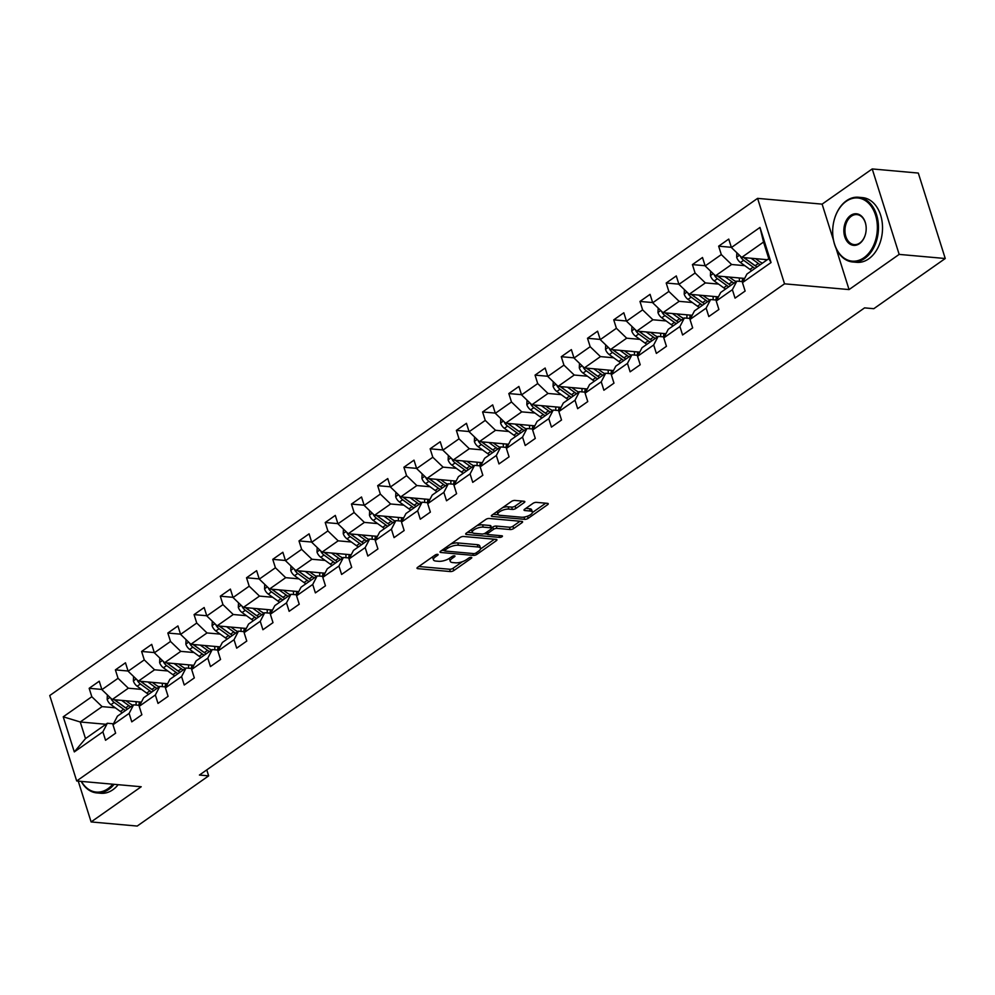 <?xml version="1.0" encoding="UTF-8"?>
<svg xmlns="http://www.w3.org/2000/svg" width="995" height="995" viewBox="0 0 995 995"><rect width="100%" height="100%" fill="white"/><g stroke="black" fill="none" stroke-linecap="round" stroke-linejoin="round"><path stroke-width="1.49" d="M437.576 554.327A1.791 0.647 162.5 0 0 435.163 555.023L417.626 567.337A2.55 0.933 162.5 0 0 417.004 568.269A2.55 0.933 162.5 0 0 417.788 568.655L450.349 571.565A2.55 0.933 162.5 0 0 453.819 570.57L471.344 558.257A1.791 0.647 162.5 0 0 471.792 557.598A1.791 0.647 162.5 0 0 471.244 557.324A1.791 0.647 162.5 0 0 468.819 558.033L466.543 559.625A8.159 2.96 162.5 0 1 455.474 562.809L452.762 562.573A8.159 2.96 162.5 0 1 450.262 561.317A8.159 2.96 162.5 0 1 452.252 558.344L454.516 556.752A1.791 0.647 162.5 0 0 454.964 556.106A1.791 0.647 162.5 0 0 454.404 555.819A1.791 0.647 162.5 0 0 451.991 556.528L449.715 558.12A8.159 2.96 162.5 0 1 438.646 561.304L435.934 561.068A8.159 2.96 162.5 0 1 433.434 559.812A8.159 2.96 162.5 0 1 435.424 556.839L437.688 555.247A1.791 0.647 162.5 0 0 438.136 554.601A1.791 0.647 162.5 0 0 437.576 554.327M524.203 502.574A2.55 0.933 162.5 0 0 524.825 501.654A2.55 0.933 162.5 0 0 524.042 501.256L514.912 500.435A2.55 0.933 162.5 0 0 511.442 501.443L491.978 515.111A2.55 0.933 162.5 0 0 491.343 516.044A2.55 0.933 162.5 0 0 492.127 516.442L524.701 519.353A2.55 0.933 162.5 0 0 528.158 518.345L547.636 504.676A2.55 0.933 162.5 0 0 548.257 503.744A2.55 0.933 162.5 0 0 547.474 503.346L536.442 502.363A2.55 0.933 162.5 0 0 532.984 503.358L524.651 509.216A2.55 0.933 162.5 0 0 524.017 510.149A2.55 0.933 162.5 0 0 524.8 510.534L530.273 511.032A6.828 2.475 162.5 0 1 532.375 512.077A6.828 2.475 162.5 0 1 528.842 515.621A6.828 2.475 162.5 0 1 521.455 517.226L500.012 515.31A6.828 2.475 162.5 0 1 497.91 514.266A6.828 2.475 162.5 0 1 501.443 510.721A6.828 2.475 162.5 0 1 508.831 509.104L512.413 509.428A2.55 0.933 162.5 0 0 515.87 508.433L524.203 502.574L523.78 501.231M849.058 289.582L899.169 254.397L945.25 258.513L918.31 173.068L872.217 168.939L822.119 204.137L757.593 198.366L784.533 283.824L849.058 289.582L836.011 248.203M78.244 781.125L91.117 821.932L141.215 786.746L76.69 780.975L784.533 283.824M91.117 821.932L137.198 826.061L208.651 775.864L206.773 769.894M945.25 258.513L873.797 308.699L864.58 307.878L199.435 775.043L208.651 775.864M463.583 536.492A2.55 0.933 162.5 0 0 460.125 537.487L440.648 551.168A2.55 0.933 162.5 0 0 440.026 552.088A2.55 0.933 162.5 0 0 440.81 552.486L473.384 555.397A2.55 0.933 162.5 0 0 476.841 554.402L496.306 540.72A2.55 0.933 162.5 0 0 496.94 539.787A2.55 0.933 162.5 0 0 496.157 539.402L463.583 536.492M466.307 533.146L485.784 519.465A2.55 0.933 162.5 0 1 489.241 518.47L521.815 521.38A2.55 0.933 162.5 0 1 522.599 521.766A2.55 0.933 162.5 0 1 521.977 522.698L513.644 528.556A2.55 0.933 162.5 0 1 510.186 529.551L496.965 528.37A2.55 0.933 162.5 0 0 493.508 529.365L487.985 533.245A2.55 0.933 162.5 0 0 487.363 534.178A2.55 0.933 162.5 0 0 488.147 534.564L501.89 535.795A1.791 0.647 162.5 0 1 502.438 536.069A1.791 0.647 162.5 0 1 501.517 537.001A1.791 0.647 162.5 0 1 499.589 537.424L466.468 534.464A2.55 0.933 162.5 0 1 465.685 534.066A2.55 0.933 162.5 0 1 466.307 533.146M757.593 198.366L49.75 695.53L76.69 780.975M731.337 247.307L718.651 246.175L721.313 254.596L705.169 265.939L702.507 257.506L692.42 264.595L695.082 273.016L678.938 284.359L676.289 275.926L666.202 283.015L668.851 291.448L652.708 302.778L650.058 294.346L639.972 301.435L642.621 309.868L626.489 321.198L623.828 312.778L613.741 319.855L616.403 328.288L600.259 339.631L597.597 331.198L587.51 338.275L590.172 346.708L574.028 358.051L571.366 349.618L561.279 356.707L563.941 365.128L547.797 376.471L545.136 368.038L535.049 375.127L537.71 383.56L521.567 394.891L518.905 386.458L508.818 393.547L511.48 401.98L495.336 413.311L492.687 404.878L482.6 411.967L485.249 420.4L469.105 431.73L466.456 423.31L456.369 430.387L459.018 438.82L442.887 450.163L440.225 441.73L430.138 448.807L432.8 457.24L416.656 468.583L413.995 460.15L403.908 467.24L406.569 475.66L390.426 487.003L387.764 478.57L377.677 485.659L380.339 494.092L364.195 505.423L361.533 496.99L351.446 504.079L354.108 512.512L337.964 523.843L335.303 515.41L325.216 522.499L327.877 530.932L311.733 542.263L309.084 533.842L298.998 540.919L301.647 549.352L285.503 560.695L282.854 552.262L272.767 559.339L275.416 567.772L259.285 579.115L256.623 570.682L246.536 577.772L249.198 586.192L233.054 597.535L230.392 589.102L220.305 596.192L222.967 604.624L206.823 615.955L204.162 607.522L194.075 614.611L196.736 623.044L180.592 634.375L177.931 625.942L167.844 633.031L170.506 641.464L154.362 652.795L151.713 644.374L141.613 651.451L144.275 659.884L128.131 671.227L125.482 662.794L115.395 669.884L118.044 678.304L101.9 689.647L99.251 681.214L89.164 688.304L91.814 696.724L63.232 716.81L74.302 751.909L85.495 738.601L107.348 723.253L113.467 723.8M718.651 246.175L728.738 239.086L731.4 247.519L759.981 227.445L771.05 262.543L742.469 282.617L745.131 291.05L735.044 298.139L732.382 289.707L716.238 301.037L718.9 309.47L708.813 316.559L706.151 308.127L690.008 319.457L692.669 327.89L682.582 334.979L679.921 326.547L663.777 337.89L666.439 346.31L656.352 353.399L653.69 344.966L637.559 356.31L640.208 364.742L630.121 371.819L627.459 363.399L611.328 374.729L613.977 383.162L603.89 390.239L601.241 381.819L585.097 393.149L587.759 401.582L577.66 408.671L575.01 400.239L558.867 411.569L561.528 420.002L551.441 427.091L548.78 418.659L532.636 430.002L535.298 438.422L525.211 445.511L522.549 437.079L506.405 448.422L509.067 456.842L498.98 463.931L496.318 455.499L480.175 466.842L482.836 475.274L472.749 482.351L470.088 473.931L453.956 485.262L456.605 493.694L446.519 500.771L443.857 492.351L427.726 503.681L430.375 512.114L420.288 519.203L417.639 510.771L401.495 522.101L404.157 530.534L394.057 537.623L391.408 529.191L375.264 540.534L377.926 548.954L367.839 556.043L365.177 547.611L349.034 558.954L351.695 567.374L341.608 574.463L338.947 566.031L322.803 577.374L325.464 585.806L315.378 592.883L312.716 584.463L296.572 595.794L299.234 604.226L289.147 611.316L286.485 602.883L270.354 614.213L273.003 622.646L262.916 629.736L260.255 621.303L244.123 632.633L246.772 641.066L236.686 648.155L234.036 639.723L217.893 651.066L220.554 659.486L210.455 666.575L207.806 658.143L191.662 669.486L194.323 677.918L184.237 684.995L181.575 676.563L165.431 687.906L168.093 696.338L158.006 703.415L155.344 694.995L139.201 706.326L141.862 714.758L131.775 721.848L129.114 713.415L112.97 724.746L115.631 733.178L105.545 740.268L102.883 731.835L74.302 751.909M744.646 278.438L715.455 275.839L731.599 264.496L744.807 265.677M742.966 281.672L736.847 281.125L720.703 292.468L716.238 301.037M731.599 264.496L721.313 254.596M715.455 275.839L705.169 265.939M732.382 289.707L736.847 281.125M718.415 296.858L689.224 294.259L705.368 282.916L718.577 284.097M716.736 300.092L710.617 299.545L694.473 310.888L690.008 319.457M705.368 282.916L695.082 273.016M689.224 294.259L678.938 284.359M706.151 308.127L710.617 299.545M692.184 315.291L663.006 312.679L679.137 301.336L692.346 302.517M690.505 318.512L684.386 317.965L668.242 329.308L663.777 337.89M679.137 301.336L668.851 291.448M663.006 312.679L652.708 302.778M679.921 326.547L684.386 317.965M665.954 333.711L636.775 331.099L652.907 319.768L666.128 320.95M664.274 336.944L658.155 336.397L642.011 347.728L637.559 356.31M652.907 319.768L642.621 309.868M636.775 331.099L626.489 321.198M653.69 344.966L658.155 336.397M639.723 352.13L610.544 349.519L626.688 338.188L639.897 339.37M638.044 355.364L631.924 354.817L615.781 366.148L611.328 374.729M626.688 338.188L616.403 328.288M610.544 349.519L600.259 339.631M627.459 363.399L631.924 354.817M613.492 370.55L584.314 367.939L600.458 356.608L613.666 357.79M611.813 373.784L605.694 373.237L589.562 384.567L585.097 393.149M600.458 356.608L590.172 346.708M584.314 367.939L574.028 358.051M601.241 381.819L605.694 373.237M587.261 388.97L558.083 386.371L574.227 375.028L587.436 376.209M585.582 392.204L579.463 391.657L563.332 403L558.867 411.569M574.227 375.028L563.941 365.128M558.083 386.371L547.797 376.471M575.01 400.239L579.463 391.657M561.043 407.39L531.852 404.791L547.996 393.448L561.205 394.629M559.364 410.624L553.245 410.077L537.101 421.42L532.636 430.002M547.996 393.448L537.71 383.56M531.852 404.791L521.567 394.891M548.78 418.659L553.245 410.077M534.812 425.823L505.622 423.211L521.766 411.868L534.974 413.049M533.133 429.044L527.014 428.497L510.87 439.84L506.405 448.422M521.766 411.868L511.48 401.98M505.622 423.211L495.336 413.311M522.549 437.079L527.014 428.497M508.582 444.243L479.403 441.631L495.535 430.3L508.743 431.482M506.903 447.476L500.783 446.929L484.64 458.26L480.175 466.842M495.535 430.3L485.249 420.4M479.403 441.631L469.105 431.73M496.318 455.499L500.783 446.929M482.351 462.663L453.173 460.051L469.304 448.72L482.525 449.902M480.672 465.896L474.553 465.349L458.409 476.68L453.956 485.262M469.304 448.72L459.018 438.82M453.173 460.051L442.887 450.163M470.088 473.931L474.553 465.349M456.12 481.082L426.942 478.471L443.086 467.14L456.295 468.322M454.441 484.316L448.322 483.769L432.178 495.1L427.726 503.681M443.086 467.14L432.8 457.24M426.942 478.471L416.656 468.583M443.857 492.351L448.322 483.769M429.89 499.502L400.711 496.903L416.855 485.56L430.064 486.742M428.211 502.736L422.091 502.189L405.96 513.532L401.495 522.101M416.855 485.56L406.569 475.66M400.711 496.903L390.426 487.003M417.639 510.771L422.091 502.189M403.659 517.922L374.481 515.323L390.625 503.98L403.833 505.161M401.98 521.156L395.861 520.609L379.729 531.952L375.264 540.534M390.625 503.98L380.339 494.092M374.481 515.323L364.195 505.423M391.408 529.191L395.861 520.609M377.441 536.355L348.25 533.743L364.394 522.4L377.603 523.581M375.762 539.576L369.642 539.029L353.499 550.372L349.034 558.954M364.394 522.4L354.108 512.512M348.25 533.743L337.964 523.843M365.177 547.611L369.642 539.029M351.21 554.775L322.019 552.163L338.163 540.832L351.372 542.014M349.531 558.008L343.412 557.461L327.268 568.792L322.803 577.374M338.163 540.832L327.877 530.932M322.019 552.163L311.733 542.263M338.947 566.031L343.412 557.461M324.979 573.195L295.801 570.583L311.933 559.252L325.141 560.434M323.3 576.428L317.181 575.881L301.037 587.212L296.572 595.794M311.933 559.252L301.647 549.352M295.801 570.583L285.503 560.695M312.716 584.463L317.181 575.881M298.749 591.615L269.57 589.003L285.702 577.672L298.923 578.854M297.07 594.848L290.95 594.301L274.807 605.632L270.354 614.213M285.702 577.672L275.416 567.772M269.57 589.003L259.285 579.115M286.485 602.883L290.95 594.301M272.518 610.034L243.34 607.435L259.484 596.092L272.692 597.274M270.839 613.268L264.72 612.721L248.576 624.064L244.123 632.633M259.484 596.092L249.198 586.192M243.34 607.435L233.054 597.535M260.255 621.303L264.72 612.721M246.287 628.467L217.109 625.855L233.253 614.512L246.461 615.694M244.608 631.688L238.489 631.141L222.358 642.484L217.893 651.066M233.253 614.512L222.967 604.624M217.109 625.855L206.823 615.955M234.036 639.723L238.489 631.141M220.069 646.887L190.878 644.275L207.022 632.944L220.231 634.113M218.378 650.108L212.258 649.561L196.127 660.904L191.662 669.486M207.022 632.944L196.736 623.044M190.878 644.275L180.592 634.375M207.806 658.143L212.258 649.561M193.838 665.307L164.648 662.695L180.792 651.364L194 652.546M192.159 668.54L186.04 667.993L169.896 679.324L165.431 687.906M180.792 651.364L170.506 641.464M164.648 662.695L154.362 652.795M181.575 676.563L186.04 667.993M167.608 683.727L138.417 681.115L154.561 669.784L167.769 670.966M165.929 686.96L159.809 686.413L143.666 697.744L139.201 706.326M154.561 669.784L144.275 659.884M138.417 681.115L128.131 671.227M155.344 694.995L159.809 686.413M141.377 702.147L112.199 699.547L128.33 688.204L141.539 689.386M139.698 705.38L133.579 704.833L117.435 716.164L112.97 724.746M128.33 688.204L118.044 678.304M112.199 699.547L101.9 689.647M129.114 713.415L133.579 704.833M105.905 724.273L80.247 721.984L102.099 706.624L115.32 707.806M102.099 706.624L91.814 696.724M85.495 738.601L80.247 721.984L63.232 716.81M102.883 731.835L107.348 723.253M899.169 254.397L872.217 168.939M742.469 282.617L746.934 274.035L768.787 258.688L763.538 242.059L741.685 257.406L767.344 259.707M771.05 262.543L768.787 258.688M763.538 242.059L759.981 227.445M741.685 257.406L731.4 247.519M101.838 689.436L89.164 688.304M128.069 671.016L115.395 669.884M154.3 652.583L141.613 651.451M180.53 634.163L167.844 633.031M206.761 615.743L194.075 614.611M232.979 597.323L220.305 596.192M259.21 578.903L246.536 577.772M285.441 560.483L272.767 559.339M311.671 542.051L298.998 540.919M337.902 523.631L325.216 522.499M364.133 505.211L351.446 504.079M390.363 486.791L377.677 485.659M416.582 468.371L403.908 467.24M442.812 449.951L430.138 448.807M469.043 431.519L456.369 430.387M495.274 413.099L482.6 411.967M521.504 394.679L508.818 393.547M547.735 376.259L535.049 375.127M573.966 357.839L561.279 356.707M600.184 339.419L587.51 338.275M626.415 320.987L613.741 319.855M652.645 302.567L639.972 301.435M678.876 284.147L666.202 283.015M705.107 265.727L692.42 264.595M822.119 204.137L833.499 240.255M432.726 556.727A8.159 2.96 162.5 0 0 432.701 557.498L433.434 559.812M449.553 558.232A8.159 2.96 162.5 0 0 449.529 559.003L450.262 561.317M418.808 566.503L449.628 569.252A2.55 0.933 162.5 0 0 453.086 568.257L462.513 561.64M480.485 549.016L494.403 539.24M441.83 550.334L444.504 550.571M445.001 550.111A1.791 0.647 162.5 0 0 444.554 550.77A1.791 0.647 162.5 0 0 445.113 551.043L473.695 553.593A1.791 0.647 162.5 0 0 476.12 552.897L478.508 551.218A8.159 2.96 162.5 0 0 480.51 548.245A8.159 2.96 162.5 0 0 477.998 546.989L458.459 545.248A8.159 2.96 162.5 0 0 447.389 548.432L445.001 550.111L444.479 548.469M480.51 548.245L479.777 545.932A8.159 2.96 162.5 0 0 477.277 544.675L477.998 546.989M450.698 544.103A8.159 2.96 162.5 0 1 457.737 542.934L477.277 544.675M520.062 521.218L512.91 526.243L513.644 528.556M491.518 527.947L492.786 527.051A2.55 0.933 162.5 0 1 496.244 526.056L509.452 527.238A2.55 0.933 162.5 0 0 512.91 526.243M487.326 534.079L483.831 533.768M472.675 532.773L467.501 532.313M483.259 527.139A6.828 2.475 162.5 0 0 475.871 528.755A6.828 2.475 162.5 0 0 472.339 532.3A6.828 2.475 162.5 0 0 474.428 533.345L481.99 534.016A2.55 0.933 162.5 0 0 485.448 533.021L490.983 529.141A2.55 0.933 162.5 0 0 491.605 528.208A2.55 0.933 162.5 0 0 490.821 527.823L483.259 527.139L482.538 524.838A6.828 2.475 162.5 0 0 476.829 525.746M471.605 529.415A6.828 2.475 162.5 0 0 471.618 529.987L472.339 532.3M491.605 528.208L490.871 525.895A2.55 0.933 162.5 0 0 490.087 525.509L490.821 527.823M482.538 524.838L490.087 525.509M502.599 507.649A6.828 2.475 162.5 0 1 508.109 506.803L511.679 507.114A2.55 0.933 162.5 0 0 515.136 506.119L522.288 501.107M497.164 511.467A6.828 2.475 162.5 0 0 497.189 511.952L497.91 514.266M532.375 512.077L531.641 509.763A6.828 2.475 162.5 0 0 529.551 508.719L530.273 511.032M525.833 508.383L529.551 508.719M532.4 512.562L545.72 503.196M524.353 517.052A2.55 0.933 162.5 0 0 526.654 516.48M493.159 514.278L498.246 514.738M107.36 694.883L107.174 699.46A6.89 4.216 54.9 0 0 110.955 704.659L120.445 711.524A19.888 12.176 54.9 0 0 122.31 712.743M136.054 705.057A16.505 10.112 54.9 0 0 136.041 702.383L135.967 701.662M121.626 700.38L128.852 705.617A19.888 12.176 54.9 0 0 130.718 706.836M125.992 700.779L129.375 703.216A16.505 10.112 54.9 0 0 132.957 705.268M110.942 698.328L111.141 698.963A6.89 4.216 54.9 0 0 114.151 702.408L123.641 709.273A19.888 12.176 54.9 0 0 125.507 710.505M139.3 701.96A16.505 10.112 -125.1 0 1 138.703 705.293M125.718 707.905A16.505 10.112 -125.1 0 1 124.164 706.885L114.674 700.02A3.507 2.152 -125.1 0 1 114.313 699.734M127.522 709.087A19.888 12.176 -125.1 0 1 125.656 707.855L116.166 700.99A6.89 4.216 -125.1 0 1 114.786 699.771M141.029 702.806A16.505 10.112 54.9 0 0 141.166 702.134M81.403 781.398A31.716 22.263 -84.9 0 0 107.97 788.674A31.716 22.263 -84.9 0 0 112.796 784.209M114.114 784.321A32.487 22.81 95.1 0 1 108.741 789.408A32.487 22.81 95.1 0 1 96.751 792.903A32.487 22.81 95.1 0 1 81.192 781.386M118.169 784.682A32.487 22.81 95.1 0 1 112.808 789.781A32.487 22.81 95.1 0 1 100.806 793.264L96.751 792.903M846.136 201.388A31.716 22.263 -84.9 0 0 833.636 222.333A31.716 22.263 -84.9 0 0 832.691 232.88A31.716 22.263 -84.9 0 0 863.909 257.742A31.716 22.263 -84.9 0 0 875.538 215.156A31.716 22.263 -84.9 0 0 846.136 201.388M833.648 222.271A32.487 22.81 95.1 0 1 833.661 222.208A32.487 22.81 95.1 0 1 846.471 200.741A32.487 22.81 95.1 0 1 858.461 197.246A32.487 22.81 95.1 0 1 878.249 223.017A32.487 22.81 95.1 0 1 864.68 258.476A32.487 22.81 95.1 0 1 852.678 261.971A32.487 22.81 95.1 0 1 832.691 233.017A32.487 22.81 95.1 0 1 832.691 232.942M850.576 215.48A15.858 11.132 95.1 0 1 866.185 227.905A15.858 11.132 95.1 0 1 865.712 233.178A15.858 11.132 95.1 0 1 859.469 243.651A15.858 11.132 95.1 0 1 844.767 236.76A15.858 11.132 95.1 0 1 850.576 215.48M866.197 227.967A15.074 10.584 -84.9 0 0 856.919 214.597A15.074 10.584 -84.9 0 0 851.347 216.213A15.074 10.584 -84.9 0 0 845.053 232.668A15.074 10.584 -84.9 0 0 854.232 244.621A15.074 10.584 -84.9 0 0 859.804 243.004A15.074 10.584 -84.9 0 0 865.737 233.116M858.461 197.246L862.528 197.619A32.487 22.81 95.1 0 1 882.304 223.377A32.487 22.81 95.1 0 1 868.734 258.837A32.487 22.81 95.1 0 1 856.745 262.332L852.678 261.971M133.579 676.463L133.405 681.04A6.89 4.216 54.9 0 0 137.186 686.239L146.675 693.092A19.888 12.176 54.9 0 0 148.541 694.323M162.284 686.637A16.505 10.112 54.9 0 0 162.272 683.963L162.197 683.242M147.857 681.961L155.083 687.197A19.888 12.176 54.9 0 0 156.949 688.416M152.223 682.346L155.606 684.796A16.505 10.112 54.9 0 0 159.188 686.848M137.161 679.908L137.372 680.543A6.89 4.216 54.9 0 0 140.382 683.988L149.872 690.853A19.888 12.176 54.9 0 0 151.737 692.085M165.531 683.54A16.505 10.112 -125.1 0 1 164.934 686.873M151.949 689.485A16.505 10.112 -125.1 0 1 150.394 688.465L140.904 681.6A3.507 2.152 -125.1 0 1 140.544 681.314M153.752 690.667A19.888 12.176 -125.1 0 1 151.887 689.436L142.397 682.57A6.89 4.216 -125.1 0 1 141.016 681.351M167.259 684.386A16.505 10.112 54.9 0 0 167.396 683.714M159.809 658.043L159.635 662.608A6.89 4.216 54.9 0 0 163.416 667.807L172.906 674.672A19.888 12.176 54.9 0 0 174.772 675.904M188.503 668.205A16.505 10.112 54.9 0 0 188.503 665.543L188.428 664.822M174.075 663.541L181.314 668.777A19.888 12.176 54.9 0 0 183.179 669.996M178.453 663.926L181.836 666.376A16.505 10.112 54.9 0 0 185.418 668.416M163.391 661.488L163.603 662.123A6.89 4.216 54.9 0 0 166.613 665.568L176.103 672.433A19.888 12.176 54.9 0 0 177.968 673.652M191.761 665.12A16.505 10.112 -125.1 0 1 191.164 668.453M178.18 671.065A16.505 10.112 -125.1 0 1 176.625 670.033L167.135 663.18A3.507 2.152 -125.1 0 1 166.774 662.881M179.983 672.234A19.888 12.176 -125.1 0 1 178.117 671.016L168.628 664.15A6.89 4.216 -125.1 0 1 167.247 662.931M193.49 665.966A16.505 10.112 54.9 0 0 193.627 665.282M186.04 639.623L185.866 644.188A6.89 4.216 54.9 0 0 189.647 649.387L199.137 656.252A19.888 12.176 54.9 0 0 201.002 657.484M214.733 649.785A16.505 10.112 54.9 0 0 214.721 647.123L214.659 646.402M200.306 645.121L207.532 650.344A19.888 12.176 54.9 0 0 209.41 651.576M204.684 645.506L208.067 647.956A16.505 10.112 54.9 0 0 211.649 649.996M189.622 643.068L189.834 643.703A6.89 4.216 54.9 0 0 192.843 647.148L202.321 654.014A19.888 12.176 54.9 0 0 204.199 655.232M217.98 646.7A16.505 10.112 -125.1 0 1 217.395 650.021M204.41 652.633A16.505 10.112 -125.1 0 1 202.843 651.613L193.366 644.748A3.507 2.152 -125.1 0 1 193.005 644.461M206.214 653.814A19.888 12.176 -125.1 0 1 204.348 652.596L194.858 645.73A6.89 4.216 -125.1 0 1 193.478 644.511M219.721 647.546A16.505 10.112 54.9 0 0 219.858 646.862M212.271 621.203L212.097 625.768A6.89 4.216 54.9 0 0 215.878 630.967L225.355 637.832A19.888 12.176 54.9 0 0 227.233 639.051M240.964 631.365A16.505 10.112 54.9 0 0 240.952 628.691L240.889 627.982M226.537 626.701L233.763 631.924A19.888 12.176 54.9 0 0 235.628 633.156M230.902 627.086L234.285 629.536A16.505 10.112 54.9 0 0 237.88 631.576M215.853 624.649L216.064 625.283A6.89 4.216 54.9 0 0 219.074 628.728L228.551 635.594A19.888 12.176 54.9 0 0 230.417 636.812M244.21 628.28A16.505 10.112 -125.1 0 1 243.626 631.601M230.641 634.213A16.505 10.112 -125.1 0 1 229.074 633.193L219.596 626.328A3.507 2.152 -125.1 0 1 219.236 626.042M232.444 635.395A19.888 12.176 -125.1 0 1 230.566 634.176L221.089 627.31A6.89 4.216 -125.1 0 1 219.708 626.079M245.952 629.114A16.505 10.112 54.9 0 0 246.088 628.442M238.501 602.771L238.327 607.348A6.89 4.216 54.9 0 0 242.108 612.547L251.586 619.412A19.888 12.176 54.9 0 0 253.451 620.631M267.195 612.945A16.505 10.112 54.9 0 0 267.182 610.271L267.12 609.562M252.767 608.268L259.993 613.505A19.888 12.176 54.9 0 0 261.859 614.736M257.133 608.666L260.516 611.117A16.505 10.112 54.9 0 0 264.11 613.156M242.083 606.216L242.295 606.851A6.89 4.216 54.9 0 0 245.305 610.296L254.782 617.161A19.888 12.176 54.9 0 0 256.648 618.392M270.441 609.848A16.505 10.112 -125.1 0 1 269.844 613.181M256.872 615.793A16.505 10.112 -125.1 0 1 255.305 614.773L245.827 607.908A3.507 2.152 -125.1 0 1 245.466 607.622M258.663 616.975A19.888 12.176 -125.1 0 1 256.797 615.743L247.32 608.89A6.89 4.216 -125.1 0 1 245.939 607.659M272.182 610.694A16.505 10.112 54.9 0 0 272.307 610.022M264.732 584.351L264.546 588.928A6.89 4.216 54.9 0 0 268.339 594.127L277.816 600.992A19.888 12.176 54.9 0 0 279.682 602.211M293.425 594.525A16.505 10.112 54.9 0 0 293.413 591.851L293.351 591.129M278.998 589.848L286.224 595.085A19.888 12.176 54.9 0 0 288.09 596.303M283.364 590.246L286.747 592.684A16.505 10.112 54.9 0 0 290.329 594.736M268.314 587.796L268.526 588.431A6.89 4.216 54.9 0 0 271.523 591.876L281.013 598.741A19.888 12.176 54.9 0 0 282.878 599.973M296.672 591.428A16.505 10.112 -125.1 0 1 296.075 594.761M283.09 597.373A16.505 10.112 -125.1 0 1 281.535 596.353L272.045 589.488A3.507 2.152 -125.1 0 1 271.697 589.202M284.893 598.555A19.888 12.176 -125.1 0 1 283.028 597.323L273.55 590.458A6.89 4.216 -125.1 0 1 272.157 589.239M298.413 592.274A16.505 10.112 54.9 0 0 298.537 591.602M290.963 565.931L290.776 570.508A6.89 4.216 54.9 0 0 294.557 575.707L304.047 582.56A19.888 12.176 54.9 0 0 305.913 583.791M319.656 576.105A16.505 10.112 54.9 0 0 319.644 573.431L319.569 572.71M305.229 571.428L312.455 576.665A19.888 12.176 54.9 0 0 314.32 577.884M309.594 571.814L312.977 574.264A16.505 10.112 54.9 0 0 316.559 576.316M294.545 569.376L294.744 570.011A6.89 4.216 54.9 0 0 297.754 573.456L307.244 580.321A19.888 12.176 54.9 0 0 309.109 581.553M322.902 573.008A16.505 10.112 -125.1 0 1 322.305 576.341M309.321 578.953A16.505 10.112 -125.1 0 1 307.766 577.933L298.276 571.068A3.507 2.152 -125.1 0 1 297.915 570.782M311.124 580.135A19.888 12.176 -125.1 0 1 309.258 578.903L299.769 572.038A6.89 4.216 -125.1 0 1 298.388 570.819M324.631 573.854A16.505 10.112 54.9 0 0 324.768 573.182M317.181 547.511L317.007 552.076A6.89 4.216 54.9 0 0 320.788 557.275L330.278 564.14A19.888 12.176 54.9 0 0 332.143 565.371M345.887 557.673A16.505 10.112 54.9 0 0 345.874 555.011L345.8 554.29M331.459 553.009L338.686 558.232A19.888 12.176 54.9 0 0 340.551 559.464M335.825 553.394L339.208 555.844A16.505 10.112 54.9 0 0 342.79 557.884M320.763 550.956L320.975 551.591A6.89 4.216 54.9 0 0 323.984 555.036L333.474 561.901A19.888 12.176 54.9 0 0 335.34 563.12M349.133 554.588A16.505 10.112 -125.1 0 1 348.536 557.909M335.551 560.533A16.505 10.112 -125.1 0 1 333.997 559.501L324.507 552.648A3.507 2.152 -125.1 0 1 324.146 552.349M337.355 561.702A19.888 12.176 -125.1 0 1 335.489 560.483L325.999 553.618A6.89 4.216 -125.1 0 1 324.619 552.399M350.862 555.434A16.505 10.112 54.9 0 0 350.999 554.75M343.412 529.091L343.238 533.656A6.89 4.216 54.9 0 0 347.019 538.855L356.508 545.72A19.888 12.176 54.9 0 0 358.374 546.951M372.105 539.253A16.505 10.112 54.9 0 0 372.105 536.591L372.03 535.87M357.678 534.589L364.916 539.812A19.888 12.176 54.9 0 0 366.782 541.044M362.056 534.974L365.439 537.424A16.505 10.112 54.9 0 0 369.021 539.464M346.994 532.536L347.205 533.171A6.89 4.216 54.9 0 0 350.215 536.616L359.705 543.481A19.888 12.176 54.9 0 0 361.571 544.7M375.351 536.168A16.505 10.112 -125.1 0 1 374.767 539.489M361.782 542.101A16.505 10.112 -125.1 0 1 360.227 541.081L350.737 534.215A3.507 2.152 -125.1 0 1 350.377 533.929M363.585 543.282A19.888 12.176 -125.1 0 1 361.72 542.064L352.23 535.198A6.89 4.216 -125.1 0 1 350.849 533.979M377.093 537.014A16.505 10.112 54.9 0 0 377.229 536.33M369.642 510.671L369.468 515.236A6.89 4.216 54.9 0 0 373.249 520.435L382.739 527.3A19.888 12.176 54.9 0 0 384.605 528.519M398.336 520.833A16.505 10.112 54.9 0 0 398.323 518.159L398.261 517.45M383.908 516.169L391.135 521.392A19.888 12.176 54.9 0 0 393.013 522.624M388.286 516.554L391.669 519.004A16.505 10.112 54.9 0 0 395.251 521.044M373.224 514.116L373.436 514.738A6.89 4.216 54.9 0 0 376.446 518.196L385.923 525.049A19.888 12.176 54.9 0 0 387.801 526.28M401.582 517.748A16.505 10.112 -125.1 0 1 400.997 521.069M388.013 523.681A16.505 10.112 -125.1 0 1 386.446 522.661L376.968 515.796A3.507 2.152 -125.1 0 1 376.607 515.51M389.816 524.862A19.888 12.176 -125.1 0 1 387.95 523.644L378.461 516.778A6.89 4.216 -125.1 0 1 377.08 515.547M403.323 518.582A16.505 10.112 54.9 0 0 403.46 517.91M395.873 492.239L395.699 496.816A6.89 4.216 54.9 0 0 399.48 502.015L408.957 508.88A19.888 12.176 54.9 0 0 410.835 510.099M424.566 502.413A16.505 10.112 54.9 0 0 424.554 499.739L424.492 499.017M410.139 497.736L417.365 502.972A19.888 12.176 54.9 0 0 419.231 504.204M414.505 498.134L417.888 500.584A16.505 10.112 54.9 0 0 421.482 502.624M399.455 495.684L399.667 496.318A6.89 4.216 54.9 0 0 402.676 499.764L412.154 506.629A19.888 12.176 54.9 0 0 414.019 507.86M427.813 499.316A16.505 10.112 -125.1 0 1 427.228 502.649M414.243 505.261A16.505 10.112 -125.1 0 1 412.676 504.241L403.199 497.376A3.507 2.152 -125.1 0 1 402.838 497.09M416.047 506.443A19.888 12.176 -125.1 0 1 414.169 505.211L404.691 498.346A6.89 4.216 -125.1 0 1 403.311 497.127M429.554 500.162A16.505 10.112 54.9 0 0 429.678 499.49M422.104 473.819L421.93 478.396A6.89 4.216 54.9 0 0 425.711 483.595L435.188 490.46A19.888 12.176 54.9 0 0 437.054 491.679M450.797 483.993A16.505 10.112 54.9 0 0 450.785 481.319L450.723 480.597M436.37 479.316L443.596 484.553A19.888 12.176 54.9 0 0 445.462 485.771M440.735 479.714L444.118 482.152A16.505 10.112 54.9 0 0 447.713 484.204M425.686 477.264L425.897 477.898A6.89 4.216 54.9 0 0 428.907 481.344L438.385 488.209A19.888 12.176 54.9 0 0 440.25 489.44M454.043 480.896A16.505 10.112 -125.1 0 1 453.446 484.229M440.474 486.841A16.505 10.112 -125.1 0 1 438.907 485.821L429.43 478.956A3.507 2.152 -125.1 0 1 429.069 478.67M442.265 488.023A19.888 12.176 -125.1 0 1 440.399 486.791L430.922 479.926A6.89 4.216 -125.1 0 1 429.541 478.707M455.785 481.742A16.505 10.112 54.9 0 0 455.909 481.07M448.335 455.399L448.148 459.964A6.89 4.216 54.9 0 0 451.941 465.162L461.419 472.028A19.888 12.176 54.9 0 0 463.284 473.259M477.028 465.573A16.505 10.112 54.9 0 0 477.015 462.899L476.953 462.178M462.6 460.896L469.827 466.133A19.888 12.176 54.9 0 0 471.692 467.351M466.966 461.282L470.349 463.732A16.505 10.112 54.9 0 0 473.931 465.784M451.917 458.844L452.128 459.479A6.89 4.216 54.9 0 0 455.125 462.924L464.615 469.789A19.888 12.176 54.9 0 0 466.481 471.008M480.274 462.476A16.505 10.112 -125.1 0 1 479.677 465.809M466.692 468.421A16.505 10.112 -125.1 0 1 465.138 467.401L455.648 460.536A3.507 2.152 -125.1 0 1 455.3 460.25M468.496 469.603A19.888 12.176 -125.1 0 1 466.63 468.371L457.153 461.506A6.89 4.216 -125.1 0 1 455.76 460.287M482.015 463.322A16.505 10.112 54.9 0 0 482.14 462.638M474.565 436.979L474.379 441.544A6.89 4.216 54.9 0 0 478.16 446.743L487.649 453.608A19.888 12.176 54.9 0 0 489.515 454.839M503.259 447.141A16.505 10.112 54.9 0 0 503.246 444.479L503.171 443.758M488.831 442.476L496.057 447.7A19.888 12.176 54.9 0 0 497.923 448.932M493.197 442.862L496.58 445.312A16.505 10.112 54.9 0 0 500.162 447.352M478.147 440.424L478.346 441.059A6.89 4.216 54.9 0 0 481.356 444.504L490.846 451.369A19.888 12.176 54.9 0 0 492.712 452.588M506.505 444.056A16.505 10.112 -125.1 0 1 505.908 447.377M492.923 450.001A16.505 10.112 -125.1 0 1 491.368 448.969L481.878 442.116A3.507 2.152 -125.1 0 1 481.518 441.817M494.726 451.17A19.888 12.176 -125.1 0 1 492.861 449.951L483.371 443.086A6.89 4.216 -125.1 0 1 481.99 441.867M508.234 444.902A16.505 10.112 54.9 0 0 508.37 444.218M500.783 418.559L500.609 423.124A6.89 4.216 54.9 0 0 504.39 428.323L513.88 435.188A19.888 12.176 54.9 0 0 515.746 436.419M529.489 428.721A16.505 10.112 54.9 0 0 529.477 426.047L529.402 425.338M515.062 424.057L522.288 429.28A19.888 12.176 54.9 0 0 524.154 430.512M519.427 424.442L522.81 426.892A16.505 10.112 54.9 0 0 526.392 428.932M504.365 422.004L504.577 422.639A6.89 4.216 54.9 0 0 507.587 426.084L517.077 432.949A19.888 12.176 54.9 0 0 518.942 434.168M532.735 425.636A16.505 10.112 -125.1 0 1 532.138 428.957M519.154 431.569A16.505 10.112 -125.1 0 1 517.599 430.549L508.109 423.683A3.507 2.152 -125.1 0 1 507.748 423.397M520.957 432.75A19.888 12.176 -125.1 0 1 519.091 431.531L509.602 424.666A6.89 4.216 -125.1 0 1 508.221 423.447M534.464 426.482A16.505 10.112 54.9 0 0 534.601 425.798M527.014 400.127L526.84 404.704A6.89 4.216 54.9 0 0 530.621 409.903L540.111 416.768A19.888 12.176 54.9 0 0 541.976 417.987M555.707 410.301A16.505 10.112 54.9 0 0 555.707 407.627L555.633 406.918M541.28 405.637L548.519 410.86A19.888 12.176 54.9 0 0 550.384 412.092M545.658 406.022L549.041 408.472A16.505 10.112 54.9 0 0 552.623 410.512M530.596 403.584L530.808 404.206A6.89 4.216 54.9 0 0 533.817 407.664L543.307 414.517A19.888 12.176 54.9 0 0 545.173 415.748M558.954 407.216A16.505 10.112 -125.1 0 1 558.369 410.537M545.384 413.149A16.505 10.112 -125.1 0 1 543.83 412.129L534.34 405.263A3.507 2.152 -125.1 0 1 533.979 404.977M547.188 414.33A19.888 12.176 -125.1 0 1 545.322 413.112L535.832 406.246A6.89 4.216 -125.1 0 1 534.452 405.015M560.695 408.049A16.505 10.112 54.9 0 0 560.832 407.378M553.245 381.707L553.071 386.284A6.89 4.216 54.9 0 0 556.852 391.483L566.342 398.348A19.888 12.176 54.9 0 0 568.207 399.567M581.938 391.881A16.505 10.112 54.9 0 0 581.926 389.207L581.864 388.485M567.511 387.204L574.737 392.44A19.888 12.176 54.9 0 0 576.615 393.659M571.889 387.602L575.272 390.052A16.505 10.112 54.9 0 0 578.854 392.092M556.827 385.152L557.038 385.786A6.89 4.216 54.9 0 0 560.048 389.232L569.526 396.097A19.888 12.176 54.9 0 0 571.404 397.328M585.184 388.784A16.505 10.112 -125.1 0 1 584.6 392.117M571.615 394.729A16.505 10.112 -125.1 0 1 570.048 393.709L560.571 386.844A3.507 2.152 -125.1 0 1 560.21 386.558M573.418 395.91A19.888 12.176 -125.1 0 1 571.553 394.679L562.063 387.814A6.89 4.216 -125.1 0 1 560.683 386.595M586.926 389.63A16.505 10.112 54.9 0 0 587.062 388.958M579.476 363.287L579.301 367.864A6.89 4.216 54.9 0 0 583.082 373.063L592.56 379.928A19.888 12.176 54.9 0 0 594.438 381.147M608.169 373.461A16.505 10.112 54.9 0 0 608.156 370.787L608.094 370.065M593.741 368.784L600.968 374.021A19.888 12.176 54.9 0 0 602.833 375.239M598.107 369.182L601.49 371.62A16.505 10.112 54.9 0 0 605.084 373.672M583.058 366.732L583.269 367.366A6.89 4.216 54.9 0 0 586.279 370.812L595.756 377.677A19.888 12.176 54.9 0 0 597.622 378.908M611.415 370.364A16.505 10.112 -125.1 0 1 610.83 373.697M597.846 376.309A16.505 10.112 -125.1 0 1 596.279 375.289L586.801 368.424A3.507 2.152 -125.1 0 1 586.441 368.138M599.649 377.491A19.888 12.176 -125.1 0 1 597.771 376.259L588.294 369.394A6.89 4.216 -125.1 0 1 586.913 368.175M613.156 371.21A16.505 10.112 54.9 0 0 613.281 370.538M605.706 344.867L605.532 349.432A6.89 4.216 54.9 0 0 609.313 354.63L618.79 361.496A19.888 12.176 54.9 0 0 620.656 362.727M634.4 355.028A16.505 10.112 54.9 0 0 634.387 352.367L634.325 351.645M619.972 350.364L627.198 355.601A19.888 12.176 54.9 0 0 629.064 356.819M624.338 350.75L627.721 353.2A16.505 10.112 54.9 0 0 631.315 355.252M609.288 348.312L609.5 348.946A6.89 4.216 54.9 0 0 612.51 352.392L621.987 359.257A19.888 12.176 54.9 0 0 623.853 360.476M637.646 351.944A16.505 10.112 -125.1 0 1 637.049 355.277M624.076 357.889A16.505 10.112 -125.1 0 1 622.509 356.869L613.032 350.004A3.507 2.152 -125.1 0 1 612.671 349.718M625.867 359.071A19.888 12.176 -125.1 0 1 624.002 357.839L614.524 350.974A6.89 4.216 -125.1 0 1 613.144 349.755M639.387 352.79A16.505 10.112 54.9 0 0 639.511 352.106M631.937 326.447L631.75 331.012A6.89 4.216 54.9 0 0 635.544 336.21L645.021 343.076A19.888 12.176 54.9 0 0 646.887 344.307M660.63 336.608A16.505 10.112 54.9 0 0 660.618 333.947L660.556 333.226M646.203 331.944L653.429 337.168A19.888 12.176 54.9 0 0 655.295 338.399M650.568 332.33L653.951 334.78A16.505 10.112 54.9 0 0 657.533 336.82M635.519 329.892L635.718 330.527A6.89 4.216 54.9 0 0 638.728 333.972L648.218 340.837A19.888 12.176 54.9 0 0 650.083 342.056M663.876 333.524A16.505 10.112 -125.1 0 1 663.279 336.845M650.295 339.469A16.505 10.112 -125.1 0 1 648.74 338.437L639.25 331.571A3.507 2.152 -125.1 0 1 638.902 331.285M652.098 340.638A19.888 12.176 -125.1 0 1 650.232 339.419L640.755 332.554A6.89 4.216 -125.1 0 1 639.362 331.335M665.618 334.37A16.505 10.112 54.9 0 0 665.742 333.686M658.168 308.027L657.981 312.592A6.89 4.216 54.9 0 0 661.762 317.791L671.252 324.656A19.888 12.176 54.9 0 0 673.118 325.887M686.861 318.189A16.505 10.112 54.9 0 0 686.848 315.514L686.774 314.806M672.433 313.524L679.66 318.748A19.888 12.176 54.9 0 0 681.525 319.98M676.799 313.91L680.182 316.36A16.505 10.112 54.9 0 0 683.764 318.4M661.75 311.472L661.949 312.107A6.89 4.216 54.9 0 0 664.958 315.552L674.448 322.417A19.888 12.176 54.9 0 0 676.314 323.636M690.107 315.104A16.505 10.112 -125.1 0 1 689.51 318.425M676.525 321.037A16.505 10.112 -125.1 0 1 674.971 320.017L665.481 313.151A3.507 2.152 -125.1 0 1 665.12 312.865M678.329 322.218A19.888 12.176 -125.1 0 1 676.463 320.999L666.973 314.134A6.89 4.216 -125.1 0 1 665.593 312.915M691.836 315.937A16.505 10.112 54.9 0 0 691.973 315.266M684.386 289.595L684.212 294.172A6.89 4.216 54.9 0 0 687.993 299.371L697.483 306.236A19.888 12.176 54.9 0 0 699.348 307.455M713.092 299.769A16.505 10.112 54.9 0 0 713.079 297.095L713.005 296.386M698.664 295.092L705.89 300.328A19.888 12.176 54.9 0 0 707.756 301.56M703.03 295.49L706.413 297.94A16.505 10.112 54.9 0 0 709.995 299.98M687.968 293.052L688.179 293.674A6.89 4.216 54.9 0 0 691.189 297.132L700.679 303.985A19.888 12.176 54.9 0 0 702.545 305.216M716.338 296.672A16.505 10.112 -125.1 0 1 715.741 300.005M702.756 302.617A16.505 10.112 -125.1 0 1 701.201 301.597L691.712 294.731A3.507 2.152 -125.1 0 1 691.351 294.445M704.559 303.798A19.888 12.176 -125.1 0 1 702.694 302.567L693.204 295.714A6.89 4.216 -125.1 0 1 691.823 294.483M718.067 297.517A16.505 10.112 54.9 0 0 718.203 296.846M710.617 271.175L710.442 275.752A6.89 4.216 54.9 0 0 714.223 280.951L723.713 287.816A19.888 12.176 54.9 0 0 725.579 289.035M739.31 281.349A16.505 10.112 54.9 0 0 739.31 278.675L739.235 277.953M724.882 276.672L732.121 281.908A19.888 12.176 54.9 0 0 733.987 283.127M729.26 277.07L732.643 279.52A16.505 10.112 54.9 0 0 736.225 281.56M714.199 274.62L714.41 275.254A6.89 4.216 54.9 0 0 717.42 278.7L726.91 285.565A19.888 12.176 54.9 0 0 728.775 286.796M742.556 278.252A16.505 10.112 -125.1 0 1 741.971 281.585M728.987 284.197A16.505 10.112 -125.1 0 1 727.432 283.177L717.942 276.311A3.507 2.152 -125.1 0 1 717.582 276.025M730.79 285.378A19.888 12.176 -125.1 0 1 728.925 284.147L719.435 277.282A6.89 4.216 -125.1 0 1 718.054 276.063M744.297 279.097A16.505 10.112 54.9 0 0 744.434 278.426M736.847 252.755L736.673 257.332A6.89 4.216 54.9 0 0 740.454 262.531L749.944 269.384A19.888 12.176 54.9 0 0 751.81 270.615M765.578 260.939A16.505 10.112 54.9 0 0 765.528 260.255L765.466 259.533M751.113 258.252L758.339 263.488A19.888 12.176 54.9 0 0 760.217 264.707M755.491 258.65L758.874 261.088A16.505 10.112 54.9 0 0 762.456 263.14M740.429 256.2L740.641 256.834A6.89 4.216 54.9 0 0 743.651 260.28L753.128 267.145A19.888 12.176 54.9 0 0 755.006 268.376M755.217 265.777A16.505 10.112 -125.1 0 1 753.65 264.757L744.173 257.892A3.507 2.152 -125.1 0 1 743.812 257.606M757.021 266.958A19.888 12.176 -125.1 0 1 755.155 265.727L745.665 258.862A6.89 4.216 -125.1 0 1 744.285 257.643M434.902 555.198L435.424 556.839M454.23 555.819L454.516 556.752M451.73 556.702L452.252 558.344M471.058 557.324L471.344 558.257M453.086 568.257L453.819 570.57M449.628 569.252L450.349 571.565M417.415 567.498L417.788 568.655M437.402 554.314L437.688 555.247M495.883 539.377L496.306 540.72M476.319 552.76L476.841 554.402M472.787 553.519L473.384 555.397M440.437 551.329L440.81 552.486M457.737 542.934L458.459 545.248M446.867 546.79L447.389 548.432M521.554 521.355L521.977 522.698M509.452 527.238L510.186 529.551M496.244 526.056L496.965 528.37M492.786 527.051L493.508 529.365M487.463 531.604L487.985 533.245M498.992 535.534L499.589 537.424M466.108 533.295L466.468 534.464M515.136 506.119L515.87 508.433M511.679 507.114L512.413 509.428M508.109 506.803L508.831 509.104M524.44 509.378L524.8 510.534M547.213 503.333L547.636 504.676M527.487 516.194L528.158 518.345M523.992 517.101L524.701 519.353M491.766 515.273L492.127 516.442M109.935 697.371L107.186 699.311M123.641 709.273L120.445 711.524M136.041 702.383L136.937 701.749M128.852 705.617L125.656 707.855M114.151 702.408L110.955 704.659M117.559 700.02L116.166 700.99M136.166 678.951L133.417 680.891M149.872 690.853L146.675 693.092M162.272 683.963L163.168 683.329M155.083 687.197L151.887 689.436M140.382 683.988L137.186 686.239M143.79 681.6L142.397 682.57M162.396 660.531L159.635 662.471M176.103 672.433L172.906 674.672M188.503 665.543L189.398 664.909M181.314 668.777L178.117 671.016M166.613 665.568L163.416 667.807M170.021 663.18L168.628 664.15M188.627 642.111L185.866 644.051M202.321 654.014L199.137 656.252M214.721 647.123L215.629 646.489M207.532 650.344L204.348 652.596M192.843 647.148L189.647 649.387M196.251 644.76L194.858 645.73M214.858 623.691L212.097 625.619M228.551 635.594L225.355 637.832M240.952 628.691L241.86 628.069M233.763 631.924L230.566 634.176M219.074 628.728L215.878 630.967M222.47 626.328L221.089 627.31M241.088 605.258L238.327 607.199M254.782 617.161L251.586 619.412M267.182 610.271L268.078 609.636M259.993 613.505L256.797 615.743M245.305 610.296L242.108 612.547M248.7 607.908L247.32 608.89M267.319 586.839L264.558 588.779M281.013 598.741L277.816 600.992M293.413 591.851L294.309 591.217M286.224 595.085L283.028 597.323M271.523 591.876L268.339 594.127M274.931 589.488L273.55 590.458M293.537 568.419L290.789 570.359M307.244 580.321L304.047 582.56M319.644 573.431L320.539 572.797M312.455 576.665L309.258 578.903M297.754 573.456L294.557 575.707M301.162 571.068L299.769 572.038M319.768 549.999L317.019 551.939M333.474 561.901L330.278 564.14M345.874 555.011L346.77 554.377M338.686 558.232L335.489 560.483M323.984 555.036L320.788 557.275M327.392 552.648L325.999 553.618M345.999 531.579L343.238 533.519M359.705 543.481L356.508 545.72M372.105 536.591L373.001 535.957M364.916 539.812L361.72 542.064M350.215 536.616L347.019 538.855M353.623 534.228L352.23 535.198M372.229 513.159L369.468 515.087M385.923 525.049L382.739 527.3M398.323 518.159L399.231 517.537M391.135 521.392L387.95 523.644M376.446 518.196L373.249 520.435M379.854 515.796L378.461 516.778M398.46 494.726L395.699 496.667M412.154 506.629L408.957 508.88M424.554 499.739L425.462 499.104M417.365 502.972L414.169 505.211M402.676 499.764L399.48 502.015M406.072 497.376L404.691 498.346M424.691 476.306L421.93 478.247M438.385 488.209L435.188 490.46M450.785 481.319L451.68 480.685M443.596 484.553L440.399 486.791M428.907 481.344L425.711 483.595M432.303 478.956L430.922 479.926M450.922 457.887L448.16 459.827M464.615 469.789L461.419 472.028M477.015 462.899L477.911 462.265M469.827 466.133L466.63 468.371M455.125 462.924L451.941 465.162M458.533 460.536L457.153 461.506M477.14 439.467L474.391 441.407M490.846 451.369L487.649 453.608M503.246 444.479L504.142 443.845M496.057 447.7L492.861 449.951M481.356 444.504L478.16 446.743M484.764 442.116L483.371 443.086M503.37 421.047L500.622 422.974M517.077 432.949L513.88 435.188M529.477 426.047L530.372 425.425M522.288 429.28L519.091 431.531M507.587 426.084L504.39 428.323M510.995 423.683L509.602 424.666M529.601 402.627L526.84 404.555M543.307 414.517L540.111 416.768M555.707 407.627L556.603 407.005M548.519 410.86L545.322 413.112M533.817 407.664L530.621 409.903M537.225 405.263L535.832 406.246M555.832 384.194L553.071 386.135M569.526 396.097L566.342 398.348M581.926 389.207L582.834 388.572M574.737 392.44L571.553 394.679M560.048 389.232L556.852 391.483M563.456 386.844L562.063 387.814M582.063 365.774L579.301 367.715M595.756 377.677L592.56 379.928M608.156 370.787L609.064 370.152M600.968 374.021L597.771 376.259M586.279 370.812L583.082 373.063M589.674 368.424L588.294 369.394M608.293 347.354L605.532 349.295M621.987 359.257L618.79 361.496M634.387 352.367L635.283 351.733M627.198 355.601L624.002 357.839M612.51 352.392L609.313 354.63M615.905 350.004L614.524 350.974M634.524 328.935L631.763 330.875M648.218 340.837L645.021 343.076M660.618 333.947L661.513 333.313M653.429 337.168L650.232 339.419M638.728 333.972L635.544 336.21M642.136 331.584L640.755 332.554M660.742 310.515L657.993 312.442M674.448 322.417L671.252 324.656M686.848 315.514L687.744 314.893M679.66 318.748L676.463 320.999M664.958 315.552L661.762 317.791M668.366 313.151L666.973 314.134M686.973 292.095L684.224 294.022M700.679 303.985L697.483 306.236M713.079 297.095L713.975 296.473M705.89 300.328L702.694 302.567M691.189 297.132L687.993 299.371M694.597 294.731L693.204 295.714M713.204 273.662L710.442 275.603M726.91 285.565L723.713 287.816M739.31 278.675L740.205 278.04M732.121 281.908L728.925 284.147M717.42 278.7L714.223 280.951M720.828 276.311L719.435 277.282M739.434 255.242L736.673 257.183M753.128 267.145L749.944 269.384M765.528 260.255L766.436 259.62M758.339 263.488L755.155 265.727M743.651 260.28L740.454 262.531M747.058 257.892L745.665 258.862M443.957 548.842L444.554 550.77M486.717 532.138L487.363 534.178"/></g></svg>
